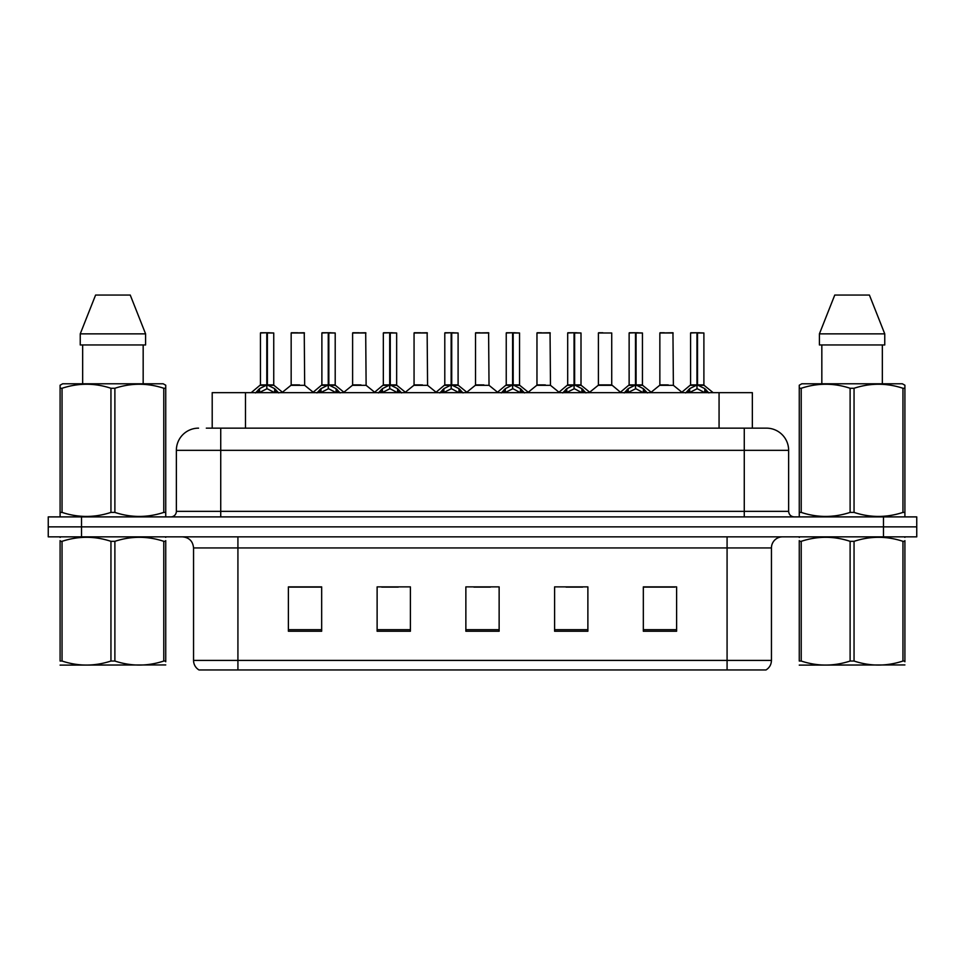 <?xml version="1.0" encoding="UTF-8"?>
<svg xmlns="http://www.w3.org/2000/svg" width="965" height="965" viewBox="0 0 965 965"><rect width="100%" height="100%" fill="white"/><g stroke="black" fill="none" stroke-linecap="round" stroke-linejoin="round"><path stroke-width="1.45" d="M212.203 428.146L212.203 392.659L752.35 392.659L752.35 428.146M771.445 660.41C771.312 664.547 769.503 667.732 766.017 669.951L727.079 669.951L727.079 660.41L771.445 660.41L771.445 547.939A11.098 11.098 0 0 1 782.543 536.854M727.079 669.951L198.983 669.951A11.098 11.098 0 0 1 193.555 660.41L193.555 547.939C192.903 541.208 189.2 537.505 182.457 536.854M81.53 516.89L916.75 516.89L916.75 526.866L48.25 526.866L48.25 536.854L81.53 536.854L81.53 526.866L48.25 526.866L48.25 516.89L81.53 516.89L81.53 526.866L916.75 526.866L916.75 536.854L81.53 536.854M676.61 631.243L676.61 586.877L643.329 586.877L643.329 631.243L676.61 631.243M587.878 631.243L587.878 586.877L554.598 586.877L554.598 631.243L587.878 631.243M321.671 631.243L321.671 586.877L288.39 586.877L288.39 631.243L321.671 631.243M410.402 631.243L410.402 586.877L377.122 586.877L377.122 631.243L410.402 631.243M499.134 631.243L499.134 586.877L465.866 586.877L465.866 631.243L499.134 631.243M706.899 669.951L258.101 669.951M643.329 587.094L674.837 587.094M658.202 587.094L644.113 587.094M381.67 587.094L398.316 587.094M320.223 587.094L306.134 587.094M289.5 587.094L321.671 587.094M566.021 587.094L582.655 587.094M473.851 587.094L490.485 587.094M206.824 428.146L758.683 428.146M206.317 428.146L220.732 428.146L220.732 450.329L176.366 450.329L176.366 511.341A5.549 5.549 0 0 1 170.817 516.89M198.549 428.146A22.183 22.183 0 0 0 176.366 450.329M766.451 428.146A22.183 22.183 0 0 1 788.634 450.329L744.268 450.329L744.268 428.146L766.114 428.146M788.634 450.329L788.634 511.341C788.972 514.707 790.818 516.552 794.183 516.89M255.496 392.912L259.537 388.654L266.798 384.987L266.798 388.847L267.003 383.781L267.389 384.987L274.651 388.654L278.692 392.912M260.441 332.985L266.81 332.756L260.441 332.985L260.441 384.89L266.798 384.987M266.81 332.756L260.659 332.756M268.113 385.325L273.951 385.325L267.389 384.902L273.746 384.89L273.746 332.985L267.377 332.756L267.389 384.89L260.441 384.89L251.19 392.659M266.798 332.985L266.798 384.89L267.003 332.756M267.377 332.756L267.389 384.987M264.88 332.756L269.307 332.756M274.651 392.683L267.389 388.847M266.798 388.847L260.61 391.911M299.5 384.89L290.96 385.325L304.675 385.325L304.252 332.756L291.165 332.985L291.165 384.89L298.113 384.89M297.727 332.756L291.382 332.756M297.534 384.89L296.134 384.89M316.954 392.912L320.983 388.654L328.257 384.987L328.257 388.847L328.45 383.781L328.836 384.987L336.097 388.654L340.138 392.912M321.888 332.985L328.269 332.756L321.888 332.985L321.888 384.89L328.257 384.987M328.269 332.756L322.105 332.756M329.56 385.325L335.398 385.325L328.836 384.902L335.205 384.89L335.205 332.985L328.824 332.756L328.836 384.89L321.888 384.89L312.636 392.659M328.257 332.985L328.257 384.89L328.45 332.756M328.824 332.756L328.836 384.987M326.327 332.756L330.766 332.756M336.097 392.683L328.836 388.847M328.257 388.847L322.057 391.911M378.401 392.912L382.43 388.654L389.703 384.987L389.703 388.847L389.896 383.781L390.282 384.987L397.556 388.654L401.585 392.912M383.334 332.985L389.715 332.756L383.334 332.985L383.334 384.89L389.703 384.987M389.715 332.756L383.563 332.756M391.018 385.325L396.856 385.325L390.282 384.902L396.651 384.89L396.651 332.985L390.27 332.756L390.282 384.89L383.346 384.89L374.094 392.659M389.703 332.985L389.703 384.89L389.896 332.756M390.27 332.756L390.282 384.987M387.773 332.756L392.212 332.756M397.556 392.683L390.282 388.847M389.703 388.847L383.503 391.911M439.847 392.912L443.888 388.654L451.15 384.987L451.15 388.847L451.343 383.781L451.729 384.987L459.002 388.654L463.031 392.912M444.793 332.985L451.162 332.756L444.793 332.985L444.793 384.89L451.15 384.987M451.162 332.756L445.01 332.756M452.464 385.325L458.303 385.325L451.729 384.902L458.098 384.89L458.098 332.985L451.729 332.756L451.729 384.89L444.793 384.89L435.541 392.659M451.15 332.985L451.15 384.89L451.343 332.756M451.729 332.756L451.729 384.987M449.22 332.756L453.659 332.756M459.002 392.683L451.729 388.847M451.15 388.847L444.949 391.911M501.293 392.912L505.334 388.654L512.596 384.987L512.596 388.847L512.801 383.781L513.187 384.987L520.449 388.654L524.49 392.912M506.239 332.985L512.608 332.756L506.239 332.985L506.239 384.89L512.596 384.987M512.608 332.756L506.456 332.756M513.911 385.325L519.749 385.325L513.187 384.902L519.544 384.89L519.544 332.985L513.175 332.756L513.187 384.89L506.239 384.89L496.987 392.659M512.596 332.985L512.596 384.89L512.801 332.756M513.175 332.756L513.187 384.987M510.678 332.756L515.105 332.756M520.449 392.683L513.187 388.847M512.596 388.847L506.408 391.911M360.946 384.89L352.406 385.325L366.121 385.325L365.699 332.756L352.611 332.985L352.611 384.89L359.559 384.89M359.173 332.756L352.84 332.756M358.98 384.89L357.593 384.89M422.393 384.89L413.864 385.325L427.579 385.325L427.145 332.756L414.057 332.985L414.057 384.89L421.005 384.89M420.619 332.756L414.287 332.756M420.426 384.89L419.039 384.89M483.851 384.89L475.311 385.325L489.026 385.325L488.604 332.756L475.516 332.985L475.516 384.89L482.452 384.89M479.955 332.756L475.733 332.756M481.873 384.89L480.486 384.89M165.739 664.933L60.095 665.114M165.739 661.761L165.739 661.037C165.739 666.405 165.739 666.405 165.739 661.037L163.785 661.037L163.785 541.329C147.548 535.961 131.252 535.961 114.883 541.329L110.951 541.329C94.727 535.961 78.418 535.961 62.05 541.329L60.095 541.329C60.095 535.961 60.095 535.961 60.095 541.329L60.095 540.605M114.883 541.329L114.883 661.037C131.107 666.405 147.416 666.405 163.785 661.037M114.883 661.037L110.951 661.037L110.951 541.329M165.739 540.617L165.739 541.329C165.739 535.961 165.739 535.961 165.739 541.329L163.785 541.329M165.739 537.372L165.051 536.854M60.783 536.854L60.095 537.433M165.739 541.329L165.739 661.037M62.05 541.329L62.05 661.037L60.095 661.037L60.095 541.329M62.05 661.037C78.286 666.405 94.582 666.405 110.951 661.037M60.095 661.037C60.095 666.405 60.095 666.405 60.095 661.037M904.905 664.933L799.261 665.114M904.905 661.761L904.905 661.037C904.905 666.405 904.905 666.405 904.905 661.037L902.95 661.037L902.95 541.329C886.714 535.961 870.418 535.961 854.049 541.329L850.117 541.329C833.893 535.961 817.584 535.961 801.215 541.329L799.261 541.329C799.261 535.961 799.261 535.961 799.261 541.329L799.261 540.605M854.049 541.329L854.049 661.037C870.273 666.405 886.582 666.405 902.95 661.037M854.049 661.037L850.117 661.037L850.117 541.329M904.905 540.617L904.905 541.329C904.905 535.961 904.905 535.961 904.905 541.329L902.95 541.329M904.905 537.372L904.217 536.854M799.949 536.854L799.261 537.433M904.905 541.329L904.905 661.037M801.215 541.329L801.215 661.037L799.261 661.037L799.261 541.329M801.215 661.037C817.452 666.405 833.748 666.405 850.117 661.037M799.261 661.037C799.261 666.405 799.261 666.405 799.261 661.037M165.051 516.89L165.739 516.48L165.739 512.403L163.785 512.403L163.785 388.268C147.548 382.9 131.252 382.9 114.883 388.268L110.951 388.268C94.727 382.9 78.418 382.9 62.05 388.268L60.095 388.268L60.095 385.216L62.665 383.781L60.095 385.216L60.095 513.802M114.883 388.268L114.883 512.403C131.107 517.771 147.416 517.771 163.785 512.403M114.883 512.403L110.951 512.403L110.951 388.268M62.05 388.268L62.05 512.403C78.286 517.771 94.582 517.771 110.951 512.403M62.05 512.403L60.095 512.403L60.095 516.48L60.783 516.89M165.739 400.415L165.739 385.216L163.169 383.781L165.739 385.216L165.739 388.268L163.785 388.268M163.169 383.781L62.665 383.781M82.664 344.963L82.664 383.781M143.17 383.781L143.17 344.963L143.17 383.781M130.239 295.049L145.594 333.866L145.594 344.963L80.24 344.963L80.24 333.866L95.595 295.049L80.24 333.866L145.594 333.866L130.239 295.049L95.595 295.049M165.739 513.802L165.739 388.268M904.217 516.89L904.905 516.48L904.905 512.403L902.95 512.403L902.95 388.268C886.714 382.9 870.418 382.9 854.049 388.268L850.117 388.268C833.893 382.9 817.584 382.9 801.215 388.268L799.261 388.268L799.261 385.216L801.831 383.781L799.261 385.216L799.261 513.802M854.049 388.268L854.049 512.403C870.273 517.771 886.582 517.771 902.95 512.403M854.049 512.403L850.117 512.403L850.117 388.268M801.215 388.268L801.215 512.403C817.452 517.771 833.748 517.771 850.117 512.403M801.215 512.403L799.261 512.403L799.261 516.48L799.949 516.89M904.905 400.415L904.905 385.216L902.335 383.781L904.905 385.216L904.905 388.268L902.95 388.268M902.335 383.781L801.831 383.781M821.83 344.963L821.83 383.781M882.336 383.781L882.336 344.963L882.336 383.781M869.405 295.049L884.76 333.866L884.76 344.963L819.406 344.963L819.406 333.866L884.76 333.866L869.405 295.049L834.761 295.049L819.406 333.866M904.905 513.802L904.905 388.268M562.752 392.912L566.781 388.654L574.054 384.987L574.054 388.847L574.247 383.781L574.633 384.987L581.895 388.654L585.936 392.912M567.685 332.985L574.066 332.756L567.685 332.985L567.685 384.89L574.054 384.987M574.066 332.756L567.903 332.756M575.357 385.325L581.195 385.325L574.633 384.902L581.002 384.89L581.002 332.985L574.621 332.756L574.633 384.89L567.685 384.89L558.433 392.659M574.054 332.985L574.054 384.89L574.247 332.756M574.621 332.756L574.633 384.987M572.124 332.756L576.563 332.756M581.895 392.683L574.633 388.847M574.054 388.847L567.854 391.911M624.198 392.912L628.227 388.654L635.501 384.987L635.501 388.847L635.694 383.781L636.08 384.987L643.353 388.654L647.382 392.912M629.132 332.985L635.513 332.756L629.132 332.985L629.132 384.89L635.501 384.987M635.513 332.756L629.361 332.756M636.816 385.325L642.654 385.325L636.08 384.902L642.449 384.89L642.449 332.985L636.068 332.756L636.08 384.89L629.144 384.89L619.892 392.659M635.501 332.985L635.501 384.89L635.694 332.756M636.068 332.756L636.08 384.987M633.571 332.756L638.01 332.756M643.353 392.683L636.08 388.847M635.501 388.847L629.301 391.911M685.645 392.912L689.686 388.654L696.947 384.987L696.947 388.847L697.14 383.781L697.526 384.987L704.8 388.654L708.829 392.912M690.59 332.985L696.959 332.756L690.59 332.985L690.59 384.89L696.947 384.987M696.959 332.756L690.807 332.756M698.262 385.325L704.1 385.325L697.526 384.902L703.895 384.89L703.895 332.985L697.526 332.756L697.526 384.89L690.59 384.89L681.338 392.659M696.947 332.985L696.947 384.89L697.14 332.756M697.526 332.756L697.526 384.987M695.017 332.756L699.456 332.756M704.8 392.683L697.526 388.847M696.947 388.847L690.759 391.911M545.297 384.89L536.757 385.325L550.472 385.325L550.05 332.756L536.962 332.985L536.962 384.89L543.91 384.89M541.401 332.756L537.179 332.756M543.331 384.89L541.932 384.89M611.726 332.985L598.409 332.985L598.409 384.89L611.726 384.89L611.726 332.985L598.409 332.985M602.848 332.756L598.638 332.756M606.744 384.89L605.357 384.89M604.778 384.89L603.39 384.89M668.19 384.89L659.662 385.325L673.377 385.325L672.955 332.756L659.855 332.985L659.855 384.89L666.803 384.89M664.294 332.756L660.084 332.756M666.224 384.89L664.837 384.89M245.484 428.146L245.484 392.659M719.07 428.146L719.07 392.659M727.079 536.854L727.079 547.939L193.555 547.939M771.445 547.939L727.079 547.939L727.079 660.41L237.921 660.41L237.921 669.951M193.555 660.41L237.921 660.41L237.921 536.854M883.47 536.854L883.47 516.89M499.134 629.699L465.866 629.699M410.402 629.699L377.122 629.699M321.671 629.699L288.39 629.699M587.878 629.699L554.598 629.699M676.61 629.699L643.329 629.699M220.732 516.89L220.732 511.341L788.634 511.341M176.366 511.341L220.732 511.341L220.732 450.329L744.268 450.329L744.268 516.89M266.075 385.325L260.236 385.325M273.746 332.985L267.389 332.985M274.651 388.654L274.651 392.659M275.821 389.667L275.821 392.659M259.537 388.654L259.537 392.659M258.367 389.667L258.367 392.659M304.47 332.985L291.165 332.985M327.521 385.325L321.683 385.325M335.205 332.985L328.836 332.985M336.097 388.654L336.097 392.659M337.268 389.667L337.268 392.659M320.983 388.654L320.983 392.659M319.813 389.667L319.813 392.659M388.967 385.325L383.141 385.325M396.651 332.985L390.282 332.985M397.556 388.654L397.556 392.659M398.714 389.667L398.714 392.659M382.43 388.654L382.43 392.659M381.272 389.667L381.272 392.659M450.426 385.325L444.588 385.325M458.098 332.985L451.729 332.985M459.002 388.654L459.002 392.659M460.172 389.667L460.172 392.659M443.888 388.654L443.888 392.659M442.718 389.667L442.718 392.659M511.872 385.325L506.034 385.325M519.544 332.985L513.187 332.985M520.449 388.654L520.449 392.659M521.619 389.667L521.619 392.659M505.334 388.654L505.334 392.659M504.164 389.667L504.164 392.659M365.928 332.985L352.611 332.985M427.374 332.985L414.057 332.985M488.821 332.985L475.516 332.985M573.319 385.325L567.48 385.325M581.002 332.985L574.633 332.985M581.895 388.654L581.895 392.659M583.065 389.667L583.065 392.659M566.781 388.654L566.781 392.659M565.611 389.667L565.611 392.659M634.765 385.325L628.939 385.325M642.449 332.985L636.08 332.985M643.353 388.654L643.353 392.659M644.511 389.667L644.511 392.659M628.227 388.654L628.227 392.659M627.069 389.667L627.069 392.659M696.223 385.325L690.385 385.325M703.895 332.985L697.526 332.985M704.8 388.654L704.8 392.659M705.97 389.667L705.97 392.659M689.686 388.654L689.686 392.659M688.515 389.667L688.515 392.659M550.267 332.985L536.962 332.985M611.919 385.325L598.204 385.325L611.714 384.89L620.423 392.212M673.172 332.985L659.855 332.985M273.951 385.325L282.998 392.659M290.96 385.325L282.456 392.212M304.675 385.325L313.179 392.212M335.398 385.325L344.445 392.659M396.856 385.325L405.891 392.659M458.303 385.325L467.35 392.659M519.749 385.325L528.796 392.659M352.406 385.325L343.902 392.212M366.121 385.325L374.625 392.212M413.864 385.325L405.36 392.212M427.579 385.325L436.084 392.212M475.311 385.325L466.807 392.212M489.026 385.325L497.53 392.212M581.195 385.325L590.242 392.659M642.654 385.325L651.689 392.659M704.1 385.325L713.147 392.659M536.757 385.325L528.253 392.212M550.472 385.325L558.976 392.212M598.204 385.325L589.699 392.212M659.662 385.325L651.158 392.212M673.377 385.325L681.881 392.212"/></g></svg>
